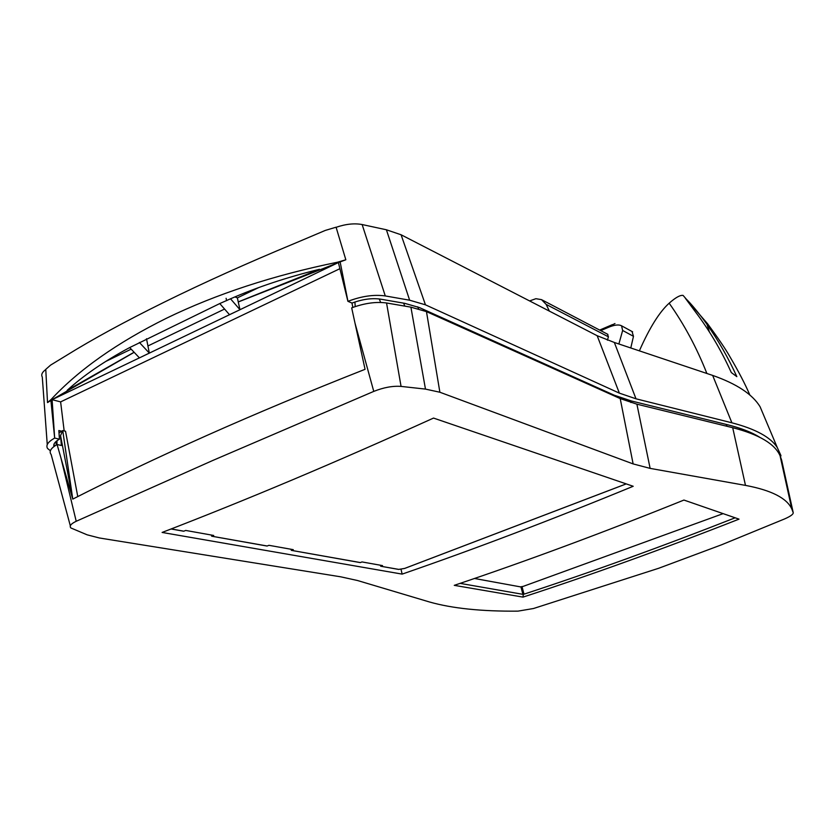 <?xml version="1.0" encoding="UTF-8"?>
<svg xmlns="http://www.w3.org/2000/svg" width="835" height="835" viewBox="0 0 835 835"><rect width="100%" height="100%" fill="white"/><g stroke="black" fill="none" stroke-linecap="round" stroke-linejoin="round"><path stroke-width="1.25" d="M164.245 302.155C203.625 282.731 247.056 263.161 294.536 243.455L325.306 230.418L336.077 227.203L345.836 259.779L337.559 262.2C273.525 275.279 216.505 293.951 166.499 318.219C117.192 342.684 78.74 369.748 51.154 399.443L47.522 402.585L45.768 369.373L50.58 365.125L66.456 355.428C92.351 339.313 124.947 321.558 164.245 302.155M239.979 309.702L338.373 262.576L345.836 259.779L336.077 227.203M134.101 352.245L67.155 390.331C83.97 375.145 104.761 360.918 129.519 347.652L219.772 303.554L229.489 314.691L239.989 309.722L238.236 301.905L319.481 269.298C287.031 277.241 257.326 287.104 230.366 298.878L219.772 303.554M134.164 352.307L52.104 399.683L51.154 399.443M238.351 301.946L338.373 262.576L337.559 262.2M338.384 262.576L347.924 301.341C361.482 296.164 373.923 294.358 385.269 295.934L409.641 300.203L425.443 304.817L619.361 393.139L635.999 398.806L731.888 422.802C755.477 428.939 770.601 437.175 777.27 447.529L760.101 406.77C752.523 394.297 736.71 383.839 712.662 375.416L614.341 342.465L597.171 335.722L401.082 234.771L386.407 229.782L362.139 224.542C354.416 223.112 345.773 224.02 336.213 227.277M45.779 369.519C42.147 372.18 40.978 374.675 42.282 377.002L47.261 444.596M549.367 311.111L546.153 304.389L541.529 299.64L535.893 298.7L529.588 300.934M607.525 334.188L608.423 336.818L607.41 340.179M777.27 447.529L780.944 455.566L780.422 457.319M600.709 330.629L608.005 327.518C614.195 324.878 618.704 324.304 621.543 325.796L622.649 330.483L618.912 343.822M47.522 402.585L52.114 399.694L54.661 438.083C48.033 441.809 45.664 445.274 47.543 448.458L50.392 450.764M340.116 261.856L347.955 301.331L351.994 303.063C362.327 299.243 371.773 297.928 380.353 299.118L404.724 303.335L419.41 307.562L614.257 395.216L631.333 400.957L727.473 424.723C740.937 428.094 751.604 432.227 759.485 437.112M61.613 431.194L58.836 430.536L59.431 439.158C54.964 441.746 53.158 444.189 54.004 446.485M59.431 439.158L54.682 438.072M56.999 440.723L56.957 444.575M339.887 268.693L60.621 401.885L64.17 430.912M749.882 395.08C745.258 384.257 738.443 371.189 729.435 355.887C725.458 348.915 718.225 338.269 707.736 323.949L683.114 295.433C680.295 294.901 675.64 297.479 669.169 303.189C659.514 311.873 649.63 327.644 639.527 350.502M599.655 330.075L612.493 324.596M614.978 323.542L604.143 329.167M632.001 331.485L633.473 336.317L630.884 347.558M731.324 372.567L736.835 376.637C728.36 357.964 718.444 340.596 707.099 324.554L705.94 322.926C700.471 315.171 690.535 302.896 685.368 298.262L699.208 316.956C711.535 333.99 722.233 352.527 731.324 372.567M709.395 331.965L707.099 324.554M60.621 401.885L52.114 399.694M52.104 399.683L139.403 357.871M144.278 355.543L234.833 312.165M146.511 338.749L149.329 353.09L139.382 342.454M226.108 298.304L226.598 300.694M230.7 299.003L239.989 309.722M258.766 287.543L237.38 297.876L238.236 301.905M237.38 297.876L234.917 296.916M129.874 347.767L139.424 357.891L149.329 353.09M105.659 361.492L131.189 349.155M784.702 518.89L721.419 544.858L658.7 568.27L533.471 608.517L517.961 611.136C481.722 611.471 452.267 608.433 429.587 602.014L357.547 580.523L340.784 576.828L99.396 537.98L87.143 534.828L70.902 527.97C69.148 526.029 70.923 523.806 76.215 521.28L212.946 460.398L373.767 391.396C383.662 387.45 392.763 385.78 401.061 386.407L425.474 389.1L439.878 392.241L633.128 463.916L650.131 468.383L745.478 485.385C771.352 490.26 786.789 498.109 791.799 508.933L793.229 512.721C793.302 514.287 790.463 516.343 784.702 518.89M373.767 391.396L355.011 323.176L365.062 369.31C308.376 391.667 255.552 413.753 206.579 435.588C157.7 457.392 113.09 478.57 72.76 499.111L57.083 444.512L61.393 445.493L60.537 435.63L62.74 430.578L65.537 431.236L77.759 496.585M355.011 323.176L351.681 307.864C364.415 303.168 376.032 301.539 386.553 302.98L410.904 307.155L426.466 311.612L620.207 398.587L636.896 404.182L732.702 427.697C759.046 434.482 774.849 443.844 780.078 455.774L781.602 459.949L781.299 461.296M70.328 525.831L51.165 454.543C48.795 451.558 50.768 448.207 57.083 444.512M59.003 432.947L62.74 430.578L72.76 499.111L60.537 435.63M354.906 301.999L355.209 306.581M352.84 307.416L351.973 303.063M633.201 486.273L433.522 418.074C336.359 462.11 245.897 500.238 162.115 532.448L402.136 574.115C474.823 549.023 551.841 519.746 633.201 486.273M401.05 569.366L402.136 574.115M739.017 519.14C663.428 548.835 591.42 574.824 522.992 597.119L454.261 585.345C526.635 561.057 603.194 532.626 683.938 500.061L739.017 519.14M522.042 586.713L524.004 594.165C590.898 572.267 661.205 546.831 734.946 517.877L734.894 517.71M460.085 583.373L522.908 594.332L520.946 586.89M524.004 594.165L522.908 594.332M522.992 597.119L523.315 594.071M211.234 535.005L211.714 536.206L266.793 545.933M290.893 549.232L291.363 550.359L360 562.498M171.175 528.941L183.449 531.123M380.269 565.201L380.729 566.234L398.838 569.407L404.724 568.395M183.857 531.196L185.662 530.434L213.718 535.454L211.944 536.185M267.19 546.006L268.912 545.307L293.283 549.66L291.582 550.338M360.365 562.571L361.993 561.934L382.534 565.608L380.937 566.224M474.457 578.478L520.435 586.869L523.169 586.389L723.11 513.629M608.423 336.818L546.153 304.389M614.341 342.465L635.999 398.806M712.662 375.416L731.888 422.802M50.893 400.372L54.661 438.083M362.139 224.542L385.269 295.934M386.407 229.782L409.641 300.203M401.082 234.771L425.443 304.817M597.171 335.722L619.361 393.139M633.473 336.317L622.649 330.483M706.869 373.443C696.766 347.819 684.199 324.408 669.169 303.189M55.976 441.558L56.269 444.982M224.573 309.054L147.92 345.961M76.215 521.28L60.976 458.102M401.061 386.407L386.553 302.98M61.999 431.852L61.978 430.996M380.677 302.437L379.247 298.951M745.478 485.385L732.702 427.697M793.229 512.721L781.602 459.949M650.131 468.383L636.896 404.182M633.128 463.916L620.207 398.587M439.878 392.241L426.466 311.612M425.474 389.1L410.904 307.155M727.108 426.33L726.126 424.399M630.916 402.543L629.976 400.612M613.057 395.383L612.619 394.475M418.606 308.835L417.709 306.842M404.829 306.111L403.587 303.136M404.62 568.437L626.219 483.882M607.88 334.376L542.166 299.974M632.627 331.829L621.543 325.796M54.077 444.022L54.244 446.308M791.799 508.933L780.078 455.774M211.756 536.216L266.96 546.027M291.405 550.369L360.156 562.581M171.06 528.983L183.616 531.217M380.76 566.245L398.629 569.418L404.672 568.437L626.25 483.893"/></g></svg>
